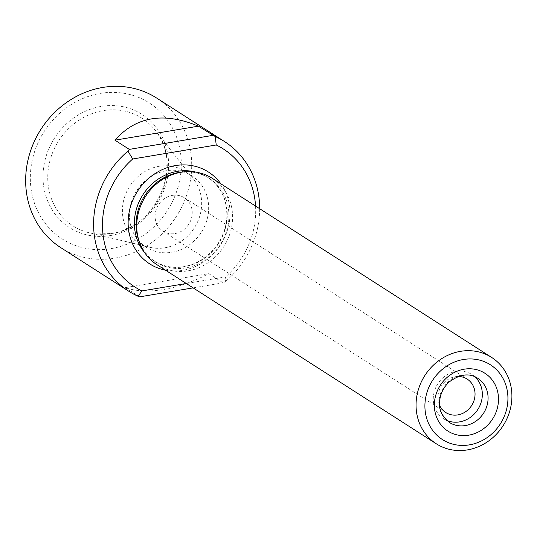 <?xml version="1.0" encoding="UTF-8"?>
<svg xmlns="http://www.w3.org/2000/svg" width="537" height="537" viewBox="0 0 537 537"><rect width="100%" height="100%" fill="white"/><g stroke="black" fill="none" stroke-linecap="round" stroke-linejoin="round"><path stroke-width="0.4" stroke-dasharray="2.69 2.01" d="M474.742 376.672A26.246 23.789 122.7 0 0 471.969 374.564A26.246 23.789 122.7 0 0 437.776 383.821A26.246 23.789 122.7 0 0 443.636 418.753A26.246 23.789 122.7 0 0 446.71 420.39M458.189 376.484A19.856 17.996 122.7 0 0 455.154 376.732A19.856 17.996 122.7 0 0 439.628 405.428M139.62 296.854L125.249 287.637C135.868 291.322 148.621 291.953 163.503 289.517C178.438 286.953 193.521 281.656 208.745 273.635L223.117 282.851L225.339 281.643L225.459 276.924L186.285 283.496M259.666 208.705A88.84 80.516 -57.3 0 1 225.339 281.643M255.558 206.067A81.973 74.294 -57.3 0 1 225.459 276.924M60.735 247.611A88.84 80.516 122.7 0 0 114.656 258.196A88.84 80.516 122.7 0 0 188.662 188.527A88.84 80.516 122.7 0 0 156.636 98.036M110.327 235.575A67.212 60.916 122.7 0 0 157.811 129.585A67.212 60.916 122.7 0 0 49.297 147.782A67.212 60.916 122.7 0 0 110.327 235.575M111.24 248.597A80.765 73.2 122.7 0 0 168.296 121.241A80.765 73.2 122.7 0 0 37.899 143.111A80.765 73.2 122.7 0 0 111.24 248.597M138.794 240.415A49.672 45.014 122.7 0 0 155.703 261.969A49.672 45.014 122.7 0 0 185.849 267.889A49.672 45.014 122.7 0 0 227.232 228.937A49.672 45.014 122.7 0 0 209.323 178.344A49.672 45.014 122.7 0 0 182.681 171.974M156.979 264.707A51.284 46.477 122.7 0 0 188.104 270.816A51.284 46.477 122.7 0 0 230.829 230.595A51.284 46.477 122.7 0 0 212.337 178.358M172.323 195.401A19.856 17.996 -57.3 0 1 184.372 197.764A19.856 17.996 -57.3 0 1 188.809 224.191A19.856 17.996 -57.3 0 1 162.939 231.192A19.856 17.996 -57.3 0 1 155.784 210.967A19.856 17.996 -57.3 0 1 172.323 195.401M166.175 170.759A42.403 38.429 122.7 0 0 130.853 204.013A42.403 38.429 122.7 0 0 146.138 247.208A42.403 38.429 122.7 0 0 171.874 252.256A42.403 38.429 122.7 0 0 207.201 219.002A42.403 38.429 122.7 0 0 191.91 175.814A42.403 38.429 122.7 0 0 166.175 170.759M164.886 247.779A42.403 38.429 122.7 0 0 198.14 220.626A42.403 38.429 122.7 0 0 193.609 179.244A42.403 38.429 122.7 0 0 184.923 171.337A42.403 38.429 122.7 0 0 129.685 186.285A42.403 38.429 122.7 0 0 139.15 242.724A42.403 38.429 122.7 0 0 149.964 247.315A42.403 38.429 122.7 0 0 164.886 247.779M193.119 287.879L223.117 282.851M125.249 287.637L208.745 273.635M165.51 270.178A54.519 49.411 122.7 0 0 182.748 270.346A54.519 49.411 122.7 0 0 225.077 236.434A54.519 49.411 122.7 0 0 220.868 183.829M144.628 252.605A49.672 45.014 122.7 0 0 153.998 260.875A49.672 45.014 122.7 0 0 184.144 266.795A49.672 45.014 122.7 0 0 225.52 227.842A49.672 45.014 122.7 0 0 207.618 177.25A49.672 45.014 122.7 0 0 196.186 172.189M111.803 233.514A63.943 57.956 122.7 0 0 161.946 192.568A63.943 57.956 122.7 0 0 155.112 130.169A63.943 57.956 122.7 0 0 58.714 140.788A63.943 57.956 122.7 0 0 89.296 232.816A63.943 57.956 122.7 0 0 111.803 233.514M471.969 374.564L477.715 378.243A26.246 23.789 122.7 0 0 443.522 387.499A26.246 23.789 122.7 0 0 449.382 422.438L443.636 418.753M162.939 231.192L445.77 412.53M184.372 197.764L467.203 379.102M209.323 178.344L207.618 177.25C221.096 186.5 227.48 200.066 226.782 217.941C225.956 228.453 222.291 238.052 215.793 246.731C207.201 257.686 196.495 264.332 183.667 266.674C172.76 268.379 162.872 266.446 153.998 260.875L155.703 261.969M139.15 242.724L146.138 247.208M184.923 171.337L191.91 175.814M193.609 179.244L155.112 130.169C184.225 163.094 157.019 228.292 111.481 233.494L89.296 232.816L149.964 247.315"/><path stroke-width="0.81" d="M446.71 420.39A26.246 23.789 122.7 0 0 459.565 421.881A26.246 23.789 122.7 0 0 480.89 403.126A26.246 23.789 122.7 0 0 474.742 376.672M439.628 405.428A19.856 17.996 122.7 0 0 445.77 412.53A19.856 17.996 122.7 0 0 457.826 414.9A19.856 17.996 122.7 0 0 474.366 399.327A19.856 17.996 122.7 0 0 467.203 379.102A19.856 17.996 122.7 0 0 458.189 376.484M186.285 283.496L141.936 290.933L138.09 296.276L139.62 296.854L193.119 287.879M138.09 296.276A88.84 80.516 -57.3 0 1 128.692 291.182A88.84 80.516 -57.3 0 1 127.94 151.139L132.706 158.992L216.236 144.983A81.973 74.294 -57.3 0 1 255.558 206.067M114.938 140.17L198.435 126.168C163.825 111.777 135.995 116.448 114.938 140.17L129.31 149.387L127.94 151.139M198.435 126.168L215.189 136.505A88.84 80.516 -57.3 0 1 224.594 141.6A88.84 80.516 -57.3 0 1 259.666 208.705M141.936 290.933A81.973 74.294 -57.3 0 1 132.706 158.992M224.594 141.6L156.636 98.036A88.84 80.516 122.7 0 0 40.906 129.363A88.84 80.516 122.7 0 0 60.735 247.611L128.692 291.182M491.664 357.447L212.337 178.358A51.284 46.477 122.7 0 0 184.829 171.78L182.681 171.974A49.672 45.014 122.7 0 0 138.794 240.415L139.519 242.449A51.284 46.477 122.7 0 0 156.979 264.707L436.299 443.79A51.284 46.477 -57.3 0 1 417.813 391.554A51.284 46.477 -57.3 0 1 460.531 351.332A51.284 46.477 -57.3 0 1 491.664 357.447A51.284 46.477 -57.3 0 1 510.15 409.684A51.284 46.477 -57.3 0 1 467.425 449.905A51.284 46.477 -57.3 0 1 436.299 443.79M184.829 171.78A51.284 46.477 122.7 0 0 139.519 242.449M463.438 359.495A44.423 40.262 -57.3 0 1 503.773 417.517A44.423 40.262 -57.3 0 1 432.057 429.546A44.423 40.262 -57.3 0 1 463.438 359.495M129.31 149.387L212.8 135.378M216.236 144.983L215.189 136.505M220.868 183.829A54.519 49.411 122.7 0 0 137.492 191.293A54.519 49.411 122.7 0 0 165.51 270.178M196.186 172.189A49.672 45.014 122.7 0 0 142.909 194.763A49.672 45.014 122.7 0 0 144.628 252.605M468.727 435.171A34.328 31.106 122.7 0 0 492.979 381.042A34.328 31.106 122.7 0 0 437.561 390.339A34.328 31.106 122.7 0 0 468.727 435.171M465.311 425.566A26.246 23.789 122.7 0 0 487.18 404.985A26.246 23.789 122.7 0 0 477.715 378.243C469.445 372.819 459.927 374.067 449.167 381.982C443.334 387.486 440.139 394.111 439.588 401.871C438.675 409.416 441.944 416.269 449.382 422.438A26.246 23.789 122.7 0 0 465.311 425.566"/></g></svg>
